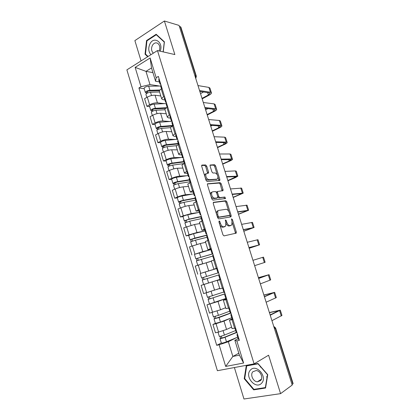 <?xml version="1.0" encoding="UTF-8"?>
<svg xmlns="http://www.w3.org/2000/svg" width="420" height="420" viewBox="0 0 420 420"><rect width="100%" height="100%" fill="white"/><g stroke="black" fill="none" stroke-linecap="round" stroke-linejoin="round"><path stroke-width="0.63" d="M219.156 220.93L218.93 221.865L222.952 234.822L224.018 235.893L236.266 233.132L236.297 231.987L232.386 219.492L231.499 218.873L231.982 221.267L231.877 224.868L230.081 225.629C228.722 225.645 227.614 224.506 226.758 222.217L226.249 220.573L225.33 219.954L225.818 222.385L225.703 226.023L223.828 226.826C222.427 226.847 221.293 225.692 220.421 223.361L219.907 221.692L219.156 220.93M206.703 166.121L205.632 164.966L202.041 165.065L201.705 165.27L201.689 166.273L206.052 180.348L207.139 181.493L219.833 180.442L219.849 179.424L215.597 165.842L214.562 164.714L210.095 165.023L210.079 166.016L211.916 171.901L212.966 173.035L215.03 172.935C217.35 173.959 218.258 175.865 217.76 178.642L216.972 179.146L208.798 179.681C206.404 178.678 205.459 176.747 205.963 173.88L208.535 173.072L208.551 172.058L206.703 166.121L205.721 166.556L204.65 165.406L201.621 165.491M157.469 50.568L174.862 54.574L164.393 21L179.062 25.415L292.194 385.056L280.581 393.645L268.59 355.194L254.1 363.872L157.469 50.568L126.882 69.862L217.397 370.708L254.1 363.872M213.575 202.246L213.245 203.537L217.675 217.822L218.752 218.92L230.885 216.872L231.168 215.591L226.853 201.81L225.829 200.723L213.397 202.314M211.843 199.017L207.448 184.837L207.47 183.792L220.174 182.653L221.203 183.761L223.036 189.604L223.015 190.649L217.539 191.499L217.513 192.554L218.747 196.508L219.797 197.61L224.879 197.033L225.582 198.534L212.924 200.135L211.843 199.017M234.386 367.542L243.962 399L280.581 393.645M164.393 21L134.878 40.609L141.057 60.921M179.356 26.334L180.873 27.085L196.313 76.125M275.62 328.031L293.097 383.534L292.845 383.943L275.32 328.262L273.761 326.456M292.031 384.542L292.845 383.943M232.034 328.556L235.609 328.078M231.11 317.982L223.997 321.106L216.032 323.689L218.573 332.062L226.543 329.453L231.593 327.112M218.573 332.062L215.46 332.792L212.935 324.45L215.376 323.384M232.984 319.536L229.467 320.161L232.055 318.806M216.032 323.689L212.935 324.45M225.928 308.611L229.425 307.928M225.818 298.494L206.997 304.836L209.501 313.115L220.537 309.771L225.645 307.697M226.821 299.455L223.367 300.253L226.013 299.124M225.823 298.505L218.012 301.487L206.997 304.836M220.705 279.531L217.319 280.502L219.875 288.839L223.288 287.942M204.74 284.193L201.107 285.374L203.595 293.591L219.744 288.425M217.319 280.502L220.022 279.594M219.97 279.431L201.107 285.374M216.773 268.338L213.853 269.178L217.198 268.107M202.928 272.68L216.615 268.495M214.494 259.812L211.323 260.925M211.428 261.256L195.258 266.065L197.726 274.218M210.667 249.097L207.879 249.669L211.16 248.43M194.45 254.368L202.792 251.612L210.835 249.653L194.45 254.384M208.614 240.151L205.38 241.505M205.632 242.335L200.324 243.516L189.457 246.897L191.909 254.987M204.792 229.95L201.952 230.312L205.165 228.905M188.696 235.405L186.128 235.909L189.068 234.827L196.97 232.517L204.524 231.058M202.645 220.689L199.474 222.238M199.883 223.561L194.518 224.485L183.697 227.882L186.128 235.909M198.959 210.95L196.066 211.103L199.216 209.533M182.989 216.589L180.395 216.972L183.304 215.822L191.184 213.575L198.392 212.531M196.718 201.38L193.62 203.112M194.177 204.923L188.753 205.601C186.386 205.973 183.761 206.714 180.878 207.827L177.986 209.003L180.395 216.972M193.174 192.092L190.228 192.04L193.316 190.307M177.324 197.909L174.709 198.177L177.581 196.964C180.453 195.82 183.073 195.09 185.451 194.77L192.497 194.082M190.832 182.222L187.808 184.139M188.512 186.428L183.036 186.858C180.653 187.142 178.033 187.861 175.177 189.026L172.316 190.271L174.709 198.177M187.43 173.381L184.438 173.124C184.49 172.757 185.209 172.258 186.596 171.623L187.462 171.234M171.701 179.372L169.06 179.529L171.906 178.248C174.746 177.051 177.361 176.342 179.755 176.106L186.732 175.739M185 163.207L184.133 163.606C182.758 164.257 182.049 164.777 181.997 165.165L182.044 165.307M182.889 168.068L177.361 168.257C174.956 168.452 172.342 169.155 169.517 170.368L166.688 171.68L169.06 179.529M181.734 154.807L179.933 154.812L178.689 154.35C178.726 153.93 179.429 153.384 180.794 152.717L181.65 152.303M166.121 160.97L163.459 161.018L166.268 159.668C169.082 158.424 171.696 157.731 174.106 157.589L181.046 157.526M179.203 144.338L178.353 144.758C176.993 145.441 176.3 146.003 176.269 146.454L176.321 146.617M177.308 149.846L171.728 149.793C169.307 149.903 166.698 150.586 163.9 151.851L161.102 153.227L163.459 161.018M176.075 136.374L174.258 136.3L172.982 135.723C173.003 135.24 173.686 134.652 175.035 133.948L175.886 133.518M160.582 142.706L157.894 142.643L160.676 141.23C163.459 139.939 166.068 139.262 168.499 139.204L175.434 139.435M173.46 125.617L172.615 126.053C171.271 126.767 170.594 127.376 170.583 127.885L170.641 128.074M171.77 131.754L166.136 131.47C163.7 131.492 161.096 132.158 158.319 133.471L155.552 134.909L157.894 142.643M170.462 118.073L168.625 117.926L167.317 117.233C167.323 116.697 167.99 116.062 169.323 115.327L170.163 114.88M155.085 124.577L152.376 124.404L155.122 122.934C157.883 121.59 160.482 120.934 162.928 120.96L169.874 121.475M167.753 107.037L166.918 107.494C165.59 108.239 164.934 108.89 164.939 109.452L165.002 109.662M166.268 113.794L160.587 113.279C158.135 113.222 155.536 113.873 152.785 115.232L150.05 116.729L152.376 124.404M164.892 99.913L163.039 99.687L161.7 98.884C161.684 98.291 162.335 97.608 163.653 96.847L164.483 96.38M149.625 106.586L146.895 106.302L149.615 104.769C152.345 103.378 154.943 102.742 157.405 102.848L164.367 103.64M162.094 88.594L161.27 89.072C159.957 89.849 159.311 90.542 159.338 91.161L159.406 91.397M160.808 95.97L155.08 95.225C152.612 95.083 150.014 95.718 147.294 97.125L144.585 98.684L146.895 106.302M236.691 337.559L228.359 341.717L232.853 356.459L239.416 355.147L234.864 340.289L238.14 338.641M238.822 353.209L232.853 356.459L225.671 366.429L219.119 344.783L228.359 341.717M234.864 340.289L236.838 340.919L243.616 363.027L225.671 366.429M159.359 81.889L155.584 81.281L151.51 67.967L145.976 71.358L150.003 84.583L140.999 86.74L138.925 87.974L216.699 345.308L219.119 344.783M140.999 86.74L135.14 67.384L150.134 57.981L156.177 77.7L155.584 81.281M236.838 340.919L239.379 340.363L158.351 76.409L156.177 77.7M246.278 365.647L244.225 378.709L253.706 389.86L265.55 388.017L267.75 374.693L257.959 363.479L246.278 365.647M163.254 51.901L164.419 41.843L156.166 34.272L146.543 40.562L145.042 54.18L147.714 56.721M152.933 72.608L145.976 71.358L135.14 67.384M150.003 84.583L158.907 85.932M221.335 343.024L216.699 345.308M144.212 88.72L138.925 87.974M243.616 363.027L239.416 355.147M151.51 67.967L150.134 57.981M244.739 378.389L244.225 378.709M254.599 389.256L253.706 389.86M145.829 54.353L145.042 54.18M147.137 40.709L146.543 40.562M219.87 224.884C220.768 226.522 221.75 227.293 222.81 227.199L223.828 226.826M224.191 226.874L222.81 227.199M226.054 223.398C226.947 225.204 227.95 226.07 229.068 225.992L230.081 225.629M230.396 225.682L229.068 225.992M235.268 233.468L235.289 232.339L232.271 222.679M228.743 211.397L225.86 202.193L224.842 201.117L213.218 202.566M230.181 216.993L229.892 215.077M218.243 216.332L218.988 217.098L229.651 215.35L229.85 214.452L229.32 212.751C228.48 210.499 227.388 209.349 226.028 209.312L218.715 210.383L217.796 211.019L217.697 214.578L218.243 216.332L217.324 216.678M217.492 217.219L217.975 217.481L218.988 217.098M228.737 215.691L217.975 217.481M217.707 210.772L216.788 211.407L216.426 213.785M207.396 183.96L219.198 183.062L220.174 182.653M222.101 190.89L220.222 184.165L219.198 183.062M217.072 191.688L216.431 192.328M217.886 197.237L218.799 198.009L224.879 197.033M224.658 198.749L223.892 197.426M212.604 191.814L211.785 192.355C211.244 195.3 212.179 197.248 214.589 198.203L217.476 197.873L217.791 196.613L216.557 192.649L215.502 191.531L212.604 191.814M211.607 192.224L210.788 192.764L210.52 194.744M211.055 196.466C211.806 197.904 212.651 198.618 213.586 198.608L214.589 198.203M216.657 198.203L213.586 198.608M207.627 173.297L205.721 166.556M205.837 173.77L204.976 174.31L204.703 175.996M205.354 178.085C206.099 179.408 206.918 180.085 207.805 180.107L208.798 179.681M216.568 179.314L207.805 180.107M217.266 174.704L214.625 166.268L213.591 165.144L210.011 165.249M218.93 180.668L218.038 177.177M235.652 330.54L224.427 335.092C221.907 336.021 220.206 336.462 219.329 336.42L219.319 336.383M231.599 327.127L231.331 327.233M236.234 332.435L224.033 337.423L221.587 338.058L221.844 337.864L221.309 336.11M236.481 332.582L225.083 337.25C222.563 338.184 220.862 338.625 219.98 338.572L220.521 338.163L219.986 336.409M237.678 337.144L226.475 341.822C223.954 342.767 222.254 343.203 221.366 343.13L221.351 343.082M221.902 338.053L220.521 338.163M237.505 334.252L236.943 334.74L237.652 334.73M238.35 339.339L239.08 339.392M269.425 312.674L278.828 310.611L270.139 314.942M236.255 332.504L236.975 332.53M271.945 320.681L281.967 315.431L280.319 310.223M270.228 315.221L280.298 310.159L269.377 312.522M229.714 311.189L218.431 315.389L213.371 316.759M225.656 307.729L224.779 308.044M230.942 312.889L215.623 318.413L215.885 318.255L215.318 316.386M230.995 313.052L219.083 317.531L214.022 318.917L214.578 318.581L214.011 316.717M231.73 317.746L220.463 322.067L215.387 323.411M215.927 318.381L214.578 318.581M223.823 291.984L207.464 297.286M219.76 288.472L216.673 289.501M208.688 292.115L207.816 292.373M225.073 293.764L209.706 298.919L209.979 298.793L209.375 296.814M225.099 293.853L208.11 299.418L208.682 299.156L208.084 297.171M209.47 303.907L208.11 299.418M210 298.862L208.682 299.156M261.602 383.203C267.976 376.897 255.995 363.179 250.362 370.162C244.183 376.367 255.764 389.996 261.602 383.203M260.558 380.641C263.498 377.806 260.447 370.792 256.179 370.54L252.872 371.731C249.953 374.614 253.06 381.623 257.365 381.817L260.558 380.641M244.708 378.567L246.703 365.915L258.022 363.815L267.498 374.677L265.366 387.576L253.901 389.366L244.708 378.567M247.548 365.411L246.703 365.915M265.655 387.382L265.366 387.576M160.178 51.193C163.769 42.588 154.124 35.637 150.04 43.722C148.082 47.959 148.365 51.623 150.901 54.71M159.138 50.951C160.367 47.654 159.889 45.103 157.7 43.307C155.678 42.331 153.925 43.003 152.428 45.323C151.006 48.499 151.321 51.109 153.374 53.151M148.082 56.49L145.488 54.028L146.942 40.835L156.272 34.745L164.262 42.079L163.128 51.87M156.849 34.897L156.272 34.745M231.378 314.302L230.79 314.69L231.478 314.622M232.197 319.268L232.895 319.247M263.907 295.123L273.189 292.808L264.369 296.604M230.113 312.491L230.806 312.443M266.133 302.206L276.318 297.596L274.669 292.399M264.427 296.782L274.659 292.357L263.875 295.024M225.304 294.504L224.69 294.803L225.351 294.672M226.086 299.36L226.763 299.266M258.421 277.699L267.598 275.131L258.641 278.397M222.642 288.125L224.028 292.645L224.69 292.509M260.363 283.868L270.706 279.883L269.062 274.701M258.673 278.481L269.057 274.68L258.41 277.651M217.224 268.191L216.589 268.401L217.975 272.932L201.605 277.967L200.256 273.525L216.631 268.548M219.959 279.384L208.577 283.012L207.218 278.544L219.251 274.796L203.831 279.573L204.115 279.484L203.48 277.389M207.218 278.544L202.241 280.067L202.834 279.872L202.198 277.783M208.577 283.012L203.59 284.519L202.241 280.067M204.115 279.489L202.834 279.872M212.84 253.906L195.783 258.778L194.444 254.368M212.814 253.832L195.783 258.778M198.261 260.206L197.647 258.179M211.071 261.35L211.423 261.25M212.803 256.064L196.418 260.873M211.412 261.203L207.564 262.311M202.204 263.855L198.182 265.115M196.996 260.631L196.397 258.662M207.107 235.226L190.008 239.731L188.69 235.389M207.06 235.079L194.901 238.077L190.008 239.731M205.086 230.927L193.562 233.688L188.68 235.358M192.444 241.064L191.856 239.122M207.039 237.274L195.531 240.151L190.643 241.826M205.622 242.303L204.603 242.566M191.195 241.516L190.643 239.689M219.272 274.864L218.636 275.074L219.277 274.88M218.636 275.074L220.028 279.61L220.673 279.437M217.975 272.932L218.621 272.732M254.636 265.655L265.13 262.29L263.492 257.129L262.731 257.355L264.374 262.547M252.956 260.316L262.731 257.355M214.001 259.97L212.625 255.491L213.25 255.245M249.16 248.257L258.142 245.275L248.971 247.653M212.641 253.26L211.974 253.365L212.594 253.113M210.604 248.892L211.213 248.603M248.95 247.579L259.597 244.823L249.175 248.294M247.28 242.277L257.969 239.699L259.591 244.808M206.672 236.093L207.27 235.757M243.779 231.147L252.651 227.929L243.359 229.798M206.708 233.935L206.021 233.956L206.619 233.641M204.661 229.53L205.249 229.173M243.306 229.635L254.1 227.477L243.81 231.242M241.647 224.364L252.483 222.39L254.09 227.441M200.76 216.825L188.181 219.539L184.926 220.857L184.275 220.836L182.973 216.536M201.164 216.5L189.126 219.114L184.275 220.836M199.379 212.321L187.803 214.762C185.257 215.387 183.645 215.964 182.957 216.494M186.674 222.065L186.113 220.201M201.316 218.626L189.756 221.172L184.91 222.925M199.878 223.545L199.553 223.619M185.441 222.547L184.926 220.857M202.02 220.925L200.75 216.788L201.332 216.421M238.434 214.158L247.202 210.698L237.778 212.069M200.823 214.762L200.109 214.694L200.686 214.326M198.765 210.315L199.327 209.885M237.699 211.816L248.64 210.252L238.481 214.3M236.056 206.582L247.039 205.196L248.624 210.194M195.101 198.382L182.469 200.76L179.256 202.167L178.589 202.078L177.298 197.825M195.017 198.109L183.404 200.298C180.852 200.886 179.246 201.479 178.589 202.078M193.715 193.856L182.086 195.972C179.534 196.555 177.933 197.153 177.282 197.768M180.952 203.212L180.411 201.427M195.636 200.114L184.023 202.34C181.477 202.939 179.87 203.527 179.203 204.115L179.219 204.162M179.728 203.721L179.256 202.167M194.896 197.71L195.442 197.237M233.126 197.279L241.784 193.594L232.244 194.465M194.985 195.736L194.245 195.578L194.806 195.153M192.916 191.247L193.452 190.748M232.134 194.124L243.222 193.148L233.189 197.474M230.501 188.927L241.626 188.123L243.196 193.069M189.488 180.085L176.799 182.123L173.628 183.619L172.94 183.461L171.665 179.251M189.389 179.75L177.718 181.619C175.166 182.165 173.57 182.779 172.94 183.461M188.092 175.534L176.41 177.329C173.859 177.865 172.268 178.484 171.644 179.183M175.266 184.496L174.752 182.794M189.998 181.745L178.332 183.65C175.781 184.202 174.19 184.81 173.554 185.483L173.576 185.546M174.059 185.041L173.628 183.619M189.079 178.742L189.599 178.196M227.855 180.521L236.408 176.6L226.742 176.988M189.184 176.852L188.422 176.61L188.963 176.132M187.11 172.326L187.625 171.764M226.606 176.552L237.835 176.153L235.316 177.681L227.929 180.763M224.984 171.397L235.352 170.914L236.255 171.166L237.804 176.059M183.918 161.926L171.176 163.627L168.042 165.207L167.339 164.981L166.073 160.818M183.797 161.527L172.074 163.086C169.517 163.585 167.942 164.22 167.339 164.981M182.511 157.337L170.777 158.823C168.221 159.316 166.646 159.957 166.052 160.739M169.628 165.926L169.134 164.299M184.333 163.517L172.688 165.097C170.132 165.606 168.551 166.236 167.947 166.992L167.969 167.066M168.436 166.499L168.042 165.207M183.298 159.915L183.797 159.306M222.616 163.874L229.241 160.954L231.063 159.726L221.282 159.632M183.435 158.114L182.648 157.789L183.167 157.253M181.346 153.552L181.839 152.917M221.12 159.112L231.567 158.965L232.491 159.28C232.423 159.684 231.599 160.235 230.024 160.944L222.71 164.162M219.508 153.993L229.992 153.983L230.921 154.329L232.454 159.164M178.39 143.903L165.59 145.262L162.498 146.932L161.779 146.643L160.524 142.522M178.243 143.435L166.478 144.685C163.916 145.142 162.351 145.798 161.779 146.643M177.014 139.277L165.191 140.459C162.629 140.905 161.065 141.566 160.498 142.433M164.031 147.494L163.559 145.945M176.909 145.614L167.081 146.685C164.525 147.147 162.96 147.798 162.383 148.638L162.409 148.722M162.85 148.092L162.498 146.932M177.566 141.23L178.043 140.553M217.418 147.336L223.97 144.296L225.761 142.968L225.052 142.663L215.864 142.396M177.723 139.514L176.915 139.109L177.418 138.521M175.628 134.915L176.101 134.216M215.67 141.792L226.233 142.112L227.178 142.522C227.131 142.978 226.328 143.577 224.763 144.317L217.523 147.672M214.074 136.71L224.663 137.167L225.619 137.603L227.136 142.385M172.678 126.021L160.046 127.04L157.81 128.006L158.167 128.173L156.996 128.793L156.256 128.441L155.017 124.362M172.736 125.48L160.918 126.425C158.356 126.84 156.802 127.512 156.256 128.441M172.137 121.306L159.642 122.231C157.08 122.635 155.526 123.312 154.985 124.257M158.477 129.197L158.025 127.722M170.62 127.654L161.522 128.41C158.959 128.825 157.405 129.496 156.854 130.415L156.886 130.515M157.311 129.827L156.996 128.793M171.88 122.692L172.331 121.947M212.247 130.909L218.741 127.748L220.49 126.32L219.765 125.953L210.478 125.281M172.058 121.06L171.229 120.572L171.712 119.931M169.958 116.424L170.399 115.658M210.263 124.593L220.93 125.38L221.902 125.874C221.876 126.389 221.088 127.029 219.544 127.801L212.368 131.292M208.672 119.543L219.377 120.467L220.358 120.992L221.855 125.722M210.73 126.089L212.121 125.402M165.648 108.339L154.544 108.948C153.316 109.127 152.576 109.463 152.329 109.945L152.686 110.145L151.531 110.786L150.775 110.371L149.552 106.334M166.572 107.693L155.4 108.297C152.838 108.67 151.294 109.363 150.775 110.371M166.603 103.53L154.135 104.134C151.567 104.496 150.029 105.194 149.515 106.218M152.959 111.038L152.534 109.636M165.028 109.751L155.999 110.266C153.436 110.644 151.893 111.332 151.373 112.334L151.405 112.445M151.809 111.694L151.531 110.786M166.231 104.291L166.661 103.483M207.118 114.592L213.544 111.311L215.255 109.788L214.51 109.352L205.133 108.287M166.435 102.737L165.585 102.17L166.047 101.477M164.325 98.07L164.745 97.24M204.892 107.515L215.67 108.759L216.667 109.342C216.657 109.914 215.885 110.597 214.352 111.395L207.249 115.022M203.311 102.501L214.121 103.877L215.129 104.491L216.61 109.169M205.611 109.804L207.926 108.602M159.437 90.683L149.084 90.993C147.856 91.151 147.121 91.492 146.885 92.017L147.252 92.242L146.108 92.909L145.336 92.437L144.123 88.442M159.957 90.011L149.924 90.305C147.357 90.636 145.829 91.345 145.336 92.437M160.629 86.027L148.669 86.173C146.097 86.494 144.575 87.208 144.086 88.316M147.488 93.014L147.084 91.686M159.584 91.97L150.518 92.264C147.95 92.594 146.422 93.303 145.929 94.385L145.966 94.505M146.349 93.697L146.108 92.909M161.522 88.924L160.587 85.895L161.038 85.155M202.02 98.385L208.383 94.983L210.058 93.366L209.291 92.862L199.826 91.408M160.855 84.556L159.978 83.911L160.429 83.165M158.734 79.853L159.138 78.96M199.553 90.557L210.441 92.248L211.465 92.92C211.47 93.545 210.714 94.274 209.202 95.104L202.167 98.858M197.988 85.575L208.903 87.402L209.937 88.1L211.402 92.731M200.519 93.629L203.553 91.98M152.785 115.232L155.122 122.934M158.319 133.471L160.676 141.23M163.9 151.851L166.268 159.668M169.517 170.368L171.906 178.248M175.177 189.026L177.581 196.964M180.878 207.827L183.304 215.822M186.627 226.769L189.068 234.827M192.418 245.858L194.88 253.974M198.251 265.094L200.734 273.273M204.131 284.471L206.635 292.719M210.058 304.006L212.578 312.317M147.294 97.125L149.615 104.769M155.08 95.225L157.405 102.848M160.587 113.279L162.928 120.96M166.918 107.494L169.323 115.327M166.136 131.47L168.499 139.204M172.615 126.053L175.035 133.948M171.728 149.793L174.106 157.589M178.353 144.758L180.794 152.717M177.361 168.257L179.755 176.106M184.133 163.606L186.596 171.623M183.036 186.858L185.451 194.77M189.961 182.6L192.439 190.68M188.753 205.601L191.184 213.575M195.83 201.742L198.329 209.885M194.518 224.485L196.97 232.517M201.752 221.03L204.267 229.236M200.324 243.516L202.792 251.612M207.711 240.466L210.252 248.74M206.173 262.689L208.661 270.848M213.722 260.059L216.279 268.396M212.069 282.014L214.578 290.231M219.781 279.804L222.359 288.209M218.012 301.487L220.537 309.771M225.887 299.707L228.485 308.175M223.997 321.106L226.543 329.453M232.04 319.767L234.659 328.304M161.27 89.072L163.653 96.847M274.47 328.713L275.609 327.994L273.719 326.33M194.88 75.7L195.883 75.889L180.385 26.644M195.657 78.162L195.883 75.889L196.345 76.22L195.767 78.514M219.503 223.703L220.421 223.361M223.834 227L224.852 226.632M225.356 220.904L226.249 220.573M225.866 222.542L226.758 222.217M230.06 225.803L231.068 225.44M231.525 219.807L232.386 219.492M235.289 232.339L236.297 231.987M218.983 222.033L219.907 221.692M224.842 201.117L225.829 200.723M225.86 202.193L226.853 201.81M230.171 215.964L231.168 215.591M228.648 215.722L229.651 215.35M216.778 214.924L217.697 214.578M220.222 184.165L221.203 183.761M222.049 190.008L223.036 189.604M216.636 192.911L217.513 192.554M217.854 196.865L218.747 196.508M218.799 198.009L219.797 197.61M216.478 198.277L217.476 197.873M207.564 172.489L208.551 172.058M215.99 179.56L216.972 179.146M213.591 165.144L214.562 164.714M214.625 166.268L215.597 165.842M218.873 179.839L219.849 179.424M201.768 165.186L202.041 165.065M204.65 165.406L205.632 164.966M224.427 335.092L223.109 330.76M226.475 341.822L225.083 337.25M279.62 310.69L281.3 315.992M276.644 310.921L276.885 311.693M218.431 315.389L217.088 310.989M220.463 322.067L219.083 317.531M212.478 295.838L211.118 291.365M214.494 302.463L213.124 297.959M267.115 377.018L266.353 376.819M260.342 367.112L260.437 366.587M273.95 292.787L275.62 298.053M271.052 293.233L271.21 293.732M268.317 275.006L269.976 280.235M206.572 276.433L205.217 271.981M200.713 257.182L199.369 252.761M202.697 263.702L201.353 259.276M194.901 238.077L193.562 233.688M196.838 244.445L195.531 240.151M257.177 239.825L258.809 244.981M251.664 222.416L253.286 227.54M250.525 228.291L250.667 228.748M189.126 219.114L187.803 214.762M191.021 225.33L189.756 221.172M246.188 205.133L247.8 210.215M245.033 210.919L245.254 211.628M183.404 200.298L182.086 195.972M185.246 206.367L184.023 202.34M240.755 187.966L242.351 193.016M239.578 193.667L239.878 194.623M177.718 181.619L176.41 177.329M179.519 187.546L178.332 183.65M235.352 170.914L236.943 175.933M234.161 176.531L234.544 177.734M172.074 163.086L170.777 158.823M173.833 168.861L172.688 165.097M229.992 153.983L231.567 158.965M228.785 159.516L229.241 160.954M166.478 144.685L165.191 140.459M168.189 150.323L167.081 146.685M224.663 137.167L226.233 142.112M223.44 142.616L223.97 144.296M160.918 126.425L159.642 122.231M162.593 131.922L161.522 128.41M219.377 120.467L220.93 125.38M218.138 125.832L218.741 127.748M155.4 108.297L154.135 104.134M157.033 113.657L155.999 110.266M214.121 103.877L215.67 108.759M212.867 109.163L213.544 111.311M149.924 90.305L148.669 86.173M151.515 95.529L150.518 92.264M208.903 87.402L210.441 92.248M207.632 92.61L208.383 94.983M268.522 309.792L268.438 309.524M262.61 291.013L262.526 290.745M256.746 272.37L256.662 272.102M250.924 253.864L250.84 253.596M245.149 235.494L245.065 235.221M239.411 217.256L239.327 216.988M233.714 199.154L233.63 198.881M228.065 181.183L227.976 180.905M222.453 163.338L222.364 163.06M216.878 145.63L216.788 145.346M211.349 128.042L211.255 127.759M205.853 110.581L205.763 110.292M200.403 93.245L200.309 92.951M159.338 91.161L161.7 98.884M229.467 320.161L232.06 328.629M223.367 300.253L225.944 308.658M211.318 260.909L213.853 269.178M205.364 241.463L207.879 249.669M199.458 222.169L201.952 230.312M193.594 203.023L196.066 211.103M187.772 184.023L190.228 192.04M181.997 165.165L184.438 173.124M176.269 146.454L178.689 154.35M170.583 127.885L172.982 135.723M164.939 109.452L167.317 117.233M235.352 233.452L236.266 233.132M230.475 216.946L231.142 216.694M216.788 211.407L217.796 211.019M222.511 190.853L223.015 190.649M216.547 191.903L217.539 191.499M225.204 198.681L225.582 198.534M210.788 192.764L211.785 192.355M208.058 173.276L208.535 173.072M204.976 174.31L205.963 173.88M219.366 180.642L219.833 180.442M219.329 336.42L218.048 332.189M221.366 343.13L219.98 338.572M236.943 334.74L238.366 339.386M234.948 328.235L236.271 332.546M213.376 316.785L212.063 312.449M215.392 323.442L214.022 318.917M207.464 297.302L206.12 292.866M261.434 379.144L257.365 381.817M230.79 314.69L232.208 319.305M228.769 308.102L230.123 312.517M224.69 294.803L226.091 299.381M197.747 265.256L196.413 260.862M191.919 246.031L190.633 241.799M210.599 248.876L211.974 253.365M206.666 236.066L207.989 240.371M204.65 229.499L206.021 233.956M186.134 226.958L184.9 222.889M198.749 210.268L200.109 214.694M180.39 208.026L179.203 204.115M194.88 197.657L196.098 201.632M192.896 191.189L194.245 195.578M174.694 189.236L173.554 185.483M189.058 178.673L190.223 182.485M187.089 172.258L188.422 176.61M169.04 170.588L167.947 166.992M183.278 159.836L184.396 163.485M181.319 153.468L182.648 157.789M163.427 152.082L162.383 148.638M177.539 141.136L178.61 144.632M175.602 134.82L176.915 139.109M157.857 133.712L156.854 130.415M171.848 122.582L172.872 125.921M169.922 116.314L171.229 120.572M152.323 115.484L151.373 112.334M166.194 104.171L167.171 107.352M164.288 97.944L165.585 102.17M146.837 97.388L145.929 94.385M158.692 79.716L159.978 83.911"/></g></svg>
